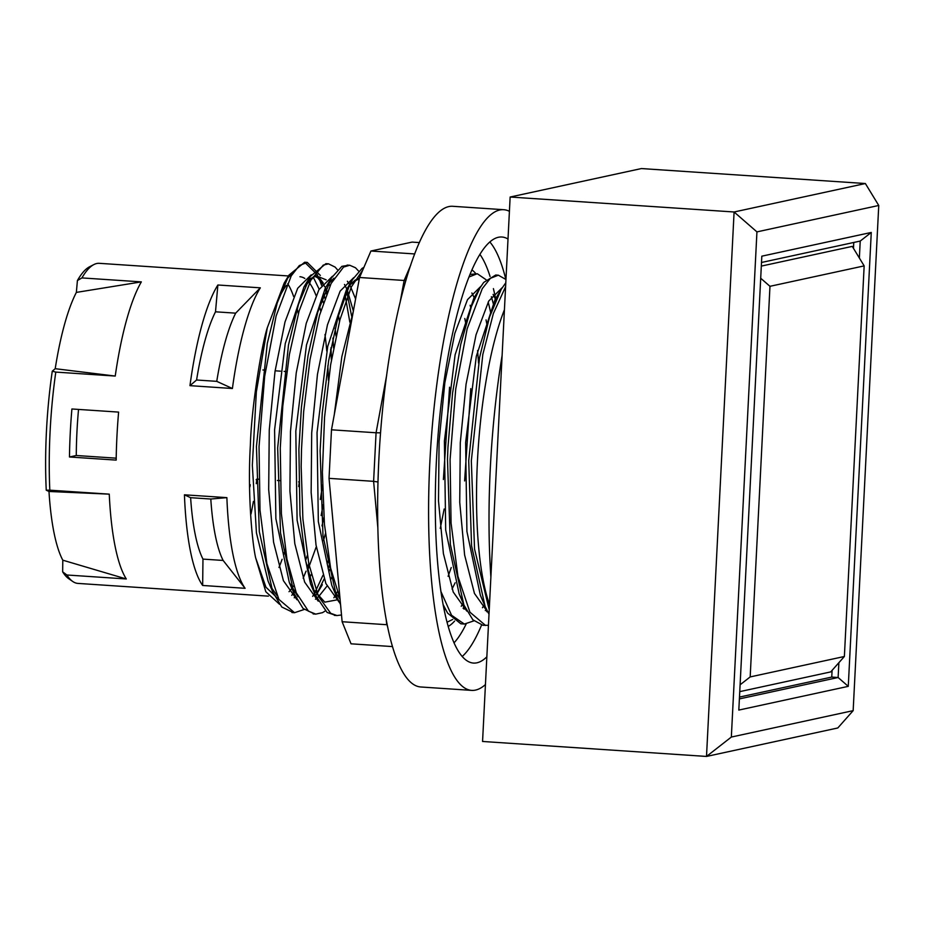 <?xml version="1.0" encoding="UTF-8"?>
<svg xmlns="http://www.w3.org/2000/svg" width="925" height="925" viewBox="0 0 925 925"><rect width="100%" height="100%" fill="white"/><g stroke="black" fill="none" stroke-linecap="round" stroke-linejoin="round"><path stroke-width="1.39" d="M78.532 409.417A132.483 31.381 93.8 0 0 76.278 455.505L116.203 458.176M486.851 656.831A213.502 50.563 -86.2 0 1 476.918 662.809A213.502 50.563 -86.2 0 1 473.461 663.075A213.502 50.563 -86.2 0 1 436.392 461.17A213.502 50.563 -86.2 0 1 501.94 237.02A213.502 50.563 -86.2 0 1 508.01 239.032M471.993 269.95A180.653 42.781 -86.2 0 1 475.855 273.684M488.18 302.082A180.653 42.781 -86.2 0 1 490.77 313.274M464.327 605.956A180.653 42.781 -86.2 0 1 463.113 608.315M454.614 621.068A180.653 42.781 -86.2 0 1 448.151 626.456M503.767 209.709L452.822 206.298A240.87 57.049 93.8 0 0 379.828 442.832A240.87 57.049 93.8 0 0 420.69 686.974L471.634 690.385A240.87 57.049 -86.2 0 1 430.784 446.243A240.87 57.049 -86.2 0 1 503.767 209.709A240.87 57.049 -86.2 0 1 509.421 211.316M485.44 684.558A240.87 57.049 -86.2 0 1 475.542 690.085A240.87 57.049 -86.2 0 1 471.634 690.385M377.978 481.994L373.608 481.335L377.816 527.412M380.545 432.842L376.07 432.773L373.608 481.335L329.034 478.352L331.485 429.801L359.559 277.488L370.925 251.022L412.099 242.096L419.418 242.581M387.124 624.745L387.54 626.803M405.925 280.483L404.132 280.472L400.005 302.88M451.238 567.557L448.105 576.333M444.162 509.016L440.265 528.418M392.408 646.575L351.038 643.812L342.123 621.727L329.034 478.352M342.123 621.727L386.696 624.71L386.326 620.559M331.485 429.801L376.07 432.773L386.673 375.238M359.559 277.488L404.132 280.472L410.735 265.105M370.925 251.022L414.735 253.947M461.24 606.291L463.113 603.146M493.707 305.158L491.383 296.717M486.064 279.72L477.416 273.788L470.085 274.447M443.029 604.407L447.619 613.136L460.835 623.785L464.35 624.063L473.912 620.86M482.468 607.713L484.342 604.568M505.963 279.512L498.344 275.188L495.731 275.014L483.694 282.437L479.994 287.883L471.484 306.348L460.731 344.435L452.591 392.928L447.966 447.064L447.48 459.297L450.348 544.409L463.899 604.985L472.848 619.796L482.966 625.3L488.446 625.312M505.802 282.772L501.223 289.305L489.533 317.067L479.555 357.593L468.709 460.719L471.577 545.819L485.116 606.395L489.013 614.223M279.489 604.233L265.799 591.722L255.647 557.833C252.386 543.68 247.391 494.563 250.351 445.399C251.346 407.347 261.891 343.996 267.302 327.751L284.172 283.119L288.947 275.13L277.246 302.903L267.279 343.429L256.433 446.521L259.301 531.621L272.84 592.185L281.801 607.02L293.248 612.535M286.634 279.304L294.266 271.152M313.17 276.968L319.183 289.224M322.178 298.393L323.345 302.752M330.618 349.523L331.404 360.056M331.462 359.675L330.942 347.777M324.906 298.255L323.889 293.803M321.565 285.363L318.836 277.754M317.645 275.06L304.683 262.238L288.947 275.13M312.662 596.359L314.523 593.214M314.928 592.486L322.929 575.35M327.161 563.776L328.814 558.746M349.835 322.178L345.118 295.225M327.207 263.856L325.912 263.66L310.164 276.552L298.474 304.337L288.507 344.852L277.662 447.943L280.529 533.043L294.069 593.607L303.03 608.442L314.465 613.957M333.879 597.781L335.752 594.636M336.157 593.908L337.255 591.884M348.436 265.267L341.892 266.342L331.381 277.986L317.749 312.188L308.048 355.547L301.411 407.254L298.891 449.365L299.989 514.982L305.562 560.4L315.298 595.041L327.068 612.419L335.694 615.379M363.907 267.371L362.149 268.331L352.61 279.408L349.719 284.727L338.134 316.581L328.641 360.75L322.282 412.897L320.119 450.787L322.987 535.899L336.538 596.475L340.55 604.522M362.773 270.007L351.384 286.854L339.926 319.796L330.63 364.762L324.559 417.314L322.386 472.282L324.432 524.255L330.618 568.1L340.007 598.591M358.703 271.198L355.489 267.753L349.754 265.255L343.545 267.082L331.115 283.478L319.518 315.333L310.025 359.513L303.666 411.648L301.504 449.538L301.168 466.628L302.903 519.018L308.777 563.66L318.327 596.174L330.734 613.333L336.989 615.541L341.51 614.975M337.475 269.788L335.127 267.105L328.525 263.833L323.276 265.093L310.835 280.206L299.133 310.95L289.433 354.31L282.807 406.006L280.275 448.116L281.385 513.733L286.947 559.163L296.243 592.74L308.453 611.171L315.76 614.119L322.49 612.662L325.322 610.928M351.639 316.234L346.69 291.34M320.362 275.442L307.297 262.423L299.318 265.556L291.225 275.87L276.101 316.049L264.677 376.313L259.046 446.706L260.006 510.207L266.886 563.579L278.899 599.412L294.543 612.697L304.094 609.517M316.396 594.683L324.132 578.957M328.155 568.621L329.774 563.961M333.555 347.962L332.908 338.053M326.513 293.977L325.461 289.93M502.125 355.35A254.017 60.16 93.8 0 0 490.886 577.05M731.34 737.052L706.503 756.442L482.561 741.468L510.137 197.025L641.43 168.558L865.372 183.532L734.092 211.987L706.503 756.442L837.796 727.975L853.162 710.643L731.34 737.052L756.939 231.886L878.75 205.466L853.162 710.643M495.28 301.284L494.898 299.908M477.115 273.765L469.067 276.968M446.995 622.247L452.695 619.449M498.344 275.188L490.366 278.332L482.272 288.646L467.148 328.826L455.724 389.09L450.093 459.471L451.053 522.972L457.933 576.356L469.935 612.188L485.579 625.473M440.878 591.422L451.55 615.252L464.35 624.063M505.593 286.692L493.349 313.563L482.815 354.495L471.322 460.893L474.548 549.068L489.233 609.864M489.498 604.43A175.183 41.486 -86.2 0 1 477.439 461.297A175.183 41.486 -86.2 0 1 504.437 309.713M288.438 275.962L99.333 263.324A160.395 37.994 93.8 0 0 93.888 264.562A160.395 37.994 93.8 0 0 81.92 277.916L141.352 281.882A160.395 37.994 93.8 0 0 115.232 376.059L55.801 372.093A160.395 37.994 93.8 0 0 49.823 490.181L109.254 494.147A160.395 37.994 93.8 0 0 126.297 578.969L66.866 574.992A160.395 37.994 93.8 0 0 72.705 581.455A160.395 37.994 93.8 0 0 77.931 583.409L268.377 596.139M55.801 372.093L52.274 371.191A157.874 37.393 93.8 0 0 46.25 490.204L49.823 490.181M328.41 380.187A160.395 37.994 93.8 0 0 327.832 365.826M326.779 351.049A160.395 37.994 93.8 0 0 324.964 334.561M320.732 311.112A160.395 37.994 93.8 0 0 319.518 306.325M316.015 295.445A160.395 37.994 93.8 0 0 308.002 281.212M304.845 278.483A160.395 37.994 93.8 0 0 299.92 276.737M286.461 285.316A160.395 37.994 93.8 0 0 278.494 299.11M289.028 591.699A160.395 37.994 93.8 0 0 291.849 588.416M292.034 588.173A160.395 37.994 93.8 0 0 293.676 585.86M305.574 560.481A160.395 37.994 93.8 0 0 307.273 555.497M320.293 499.512A160.395 37.994 93.8 0 0 322.478 485.001M118.608 412.099A160.395 37.994 93.8 0 0 116.168 460.107L69.468 456.985A160.395 37.994 -86.2 0 1 71.907 408.977L118.608 412.099M278.968 567.488A160.395 37.994 93.8 0 0 282.102 559.278M283.593 554.908A160.395 37.994 93.8 0 0 285.305 549.543M298.706 486.504A160.395 37.994 93.8 0 0 299.342 481.937L298.613 481.879M279.998 480.642L277.384 480.468M258.78 479.219L256.884 479.092A160.395 37.994 -86.2 0 1 256.248 483.671M253.415 501.419A160.395 37.994 -86.2 0 1 251.01 514.034M226.879 497.638A160.395 37.994 93.8 0 0 245.102 588.312L202.656 585.467A160.395 37.994 -86.2 0 1 184.433 494.806L226.879 497.638L210.796 499.026A137.409 32.548 -86.2 0 0 223.133 560.446L245.102 588.312M298.336 313.772A160.395 37.994 93.8 0 0 297.156 308.615M293.641 296.567A160.395 37.994 93.8 0 0 287.733 283.732M262.897 369.977L265.51 370.162M275.107 370.798L280.414 371.156M284.125 371.399L286.738 371.572M232.406 388.5L189.96 385.656A160.395 37.994 -86.2 0 1 217.872 284.993L260.33 287.825A160.395 37.994 93.8 0 0 232.406 388.5L216.751 381.354A137.409 32.548 93.8 0 1 235.667 313.159L260.33 287.825M864.158 265.891L844.375 656.496L750.175 676.927L769.97 286.311L864.158 265.891L852.272 246.385L761.321 266.099M769.97 286.311L760.697 278.24M844.375 656.496L830.719 671.908L739.757 691.634M750.175 676.927L740.104 684.789M832.095 670.347L831.748 677.077L739.48 697.08M853.775 242.466L853.474 248.351M761.495 262.48L860.227 241.067L859.371 258.04M69.468 456.985L76.278 455.505M115.232 376.059L55.211 368.693A147.803 35.011 -86.2 0 1 76.359 292.404L141.352 281.882M52.274 371.191L55.211 368.693M76.359 292.404L77.411 280.553L81.92 277.916M66.866 574.992L62.657 571.823A157.874 37.393 93.8 0 0 68.704 578.68L72.705 581.455M249.912 486.874A137.409 32.548 93.8 0 0 250.259 484.746M256.167 479.705L256.884 479.092M184.433 494.806L190.619 497.685L210.796 499.026M190.619 497.685A137.409 32.548 93.8 0 0 202.968 559.105L223.133 560.446M202.968 559.105L202.656 585.467M323.137 504.772L321.16 515.514M308.777 563.66L307.158 568.239M306.048 571.164L303.146 578.206M255.647 557.833L265.949 587.213L279.003 599.608L265.949 587.213L255.647 557.833M291.722 595.284L293.884 593.179L291.722 595.284M294.578 592.416L295.63 591.202L294.578 592.416M307.643 570.401L316.292 546.687L307.643 570.401M321.981 525.874L323.912 517.561L321.981 525.874M336.006 335.995L335.139 328.202L336.006 335.995M327.323 291.93L326.028 288.623L327.323 291.93M325.612 287.675L315.772 275.361L325.612 287.675M311.228 274.829L297.7 288.253L284.993 322.004L275.002 371.503L269.256 430.033L268.689 489.637L273.58 542.235L283.408 580.692L297.017 599.77L283.408 580.692L273.58 542.235L268.689 489.637L269.256 430.033L275.002 371.503L284.993 322.004L297.7 288.253L311.228 274.829M322.328 584.727L316.13 595.122M328.872 571.823L330.56 567.823L328.872 571.823M353.373 311.043L347.257 290.045L353.373 311.043M346.84 289.086L344.493 284.449L346.84 289.086M332.457 276.251L318.928 289.675L306.221 323.426L296.231 372.925L290.485 431.455L289.918 491.059L294.809 543.657L304.637 582.102L318.246 601.192L304.637 582.102L294.809 543.657L289.918 491.059L290.485 431.455L296.231 372.925L306.221 323.426L318.928 289.675L332.457 276.251M353.685 277.673L340.157 291.097L327.45 324.848L317.46 374.347L311.702 432.865L311.147 492.482L316.026 545.079L325.866 583.525L339.475 602.603L325.866 583.525L316.026 545.079L311.147 492.482L311.702 432.865L317.46 374.347L327.45 324.848L340.157 291.097L353.685 277.673M353.385 311.008L341.834 356.692L334.272 414.724L341.834 356.692L353.385 311.008M452.059 589.028L455.146 582.773L452.059 589.028M474.201 297.607L471.854 292.971L474.201 297.607M443.838 608.558L445.607 609.702L443.838 608.558M495.846 299.978L493.083 294.381L495.846 299.978M481.046 286.183L467.518 299.619L454.822 333.358L444.821 382.858L439.074 441.375L438.508 500.992L443.399 553.589L453.227 592.035L466.836 611.113L453.227 592.035L443.399 553.589L438.508 500.992L439.074 441.375L444.821 382.858L454.822 333.358L467.518 299.619L481.046 286.183M502.275 287.606L488.747 301.03L476.04 334.781L466.05 384.28L460.292 442.797L459.737 502.402L464.616 555L474.456 593.457L488.065 612.535L474.456 593.457L464.616 555L459.737 502.402L460.292 442.797L466.05 384.28L476.04 334.781L488.747 301.03L502.275 287.606M268.088 581.073L256.433 532.869L252.34 465.287L256.341 391.98L267.302 327.751L256.341 391.98L252.34 465.287L256.433 532.869L268.088 581.073L272.84 592.185M270.505 586.184L276.772 595.295L270.505 586.184M294.219 597.793L295.537 596.868L294.219 597.793M309.528 577.986L311.216 574.564L309.528 577.986M323.53 540.524L325.357 533.841L323.53 540.524M339.475 321.484L338.481 315.356L339.475 321.484M329.936 285.929L328.583 283.408L329.936 285.929M289.317 582.496L275.87 518.694L274.598 429.755L285.27 343.499L303.967 286.947L315.425 275.465L326.143 279.836L315.425 275.465L303.967 286.947L285.27 343.499L274.598 429.755L275.87 518.694L289.317 582.496L298 596.706L289.317 582.496L294.069 593.619M315.448 599.215L316.766 598.29L315.448 599.215M318.258 597.064L326.976 586.161L318.258 597.064M330.757 579.397L332.445 575.986L330.757 579.397M355.605 298.972L349.789 284.808L355.605 298.972M349.592 284.472L347.372 281.258L349.592 284.472M334.006 278.159L328.248 283.802L334.006 278.159M310.546 583.918L297.098 520.127L295.815 431.189L306.499 344.933L325.195 288.369L306.499 344.933L295.815 431.189L297.098 520.127L310.546 583.918L315.298 595.041M312.962 589.028L324.791 602.152L337.995 599.701L324.791 602.152L312.962 589.028M359.478 277.951L349.477 285.224L359.478 277.951M331.786 585.352L318.327 521.573L317.044 432.623L327.728 346.355L346.424 289.791L327.728 346.355L317.044 432.623L318.327 521.573L331.786 585.352L336.538 596.475M334.191 590.451L340.053 599.122L334.191 590.451M443.387 479.52L449.562 387.205L443.387 479.52M464.616 480.931L470.79 388.616L464.616 480.931M465.842 323.877L464.812 318.489L465.842 323.877M487.07 325.288L486.041 319.9L487.07 325.288M464.038 609.147L465.356 608.222L464.038 609.147M479.994 287.883L473.808 298.278L476.849 293.722L473.808 298.278L455.1 354.818L444.405 441.086L445.688 530.06L459.147 593.862L461.552 598.961L459.147 593.862L445.688 530.06L444.405 441.086L455.1 354.818L473.808 298.278L476.814 293.792M485.267 610.569L486.585 609.633L485.267 610.569M495.037 299.688L476.329 356.229L465.633 442.497L466.917 531.459L480.364 595.272L466.917 531.459L465.633 442.497L476.329 356.229L495.025 299.7L501.223 289.305M217.872 284.993L215.502 311.806A137.409 32.548 93.8 0 0 196.586 380.002L216.751 381.354M196.586 380.002L189.96 385.656M215.502 311.806L235.667 313.159M126.297 578.969L62.796 560.18A147.803 35.011 -86.2 0 1 48.99 491.476L109.254 494.147M62.657 571.823L62.796 560.18M48.99 491.476L46.25 490.204M93.888 264.562L89.563 266.782A157.874 37.393 93.8 0 0 77.411 280.553M848.271 686.35L871.269 232.452L761.818 256.179L738.821 710.076L848.271 686.35L838.119 677.505L739.387 698.907M871.269 232.452L860.227 241.067M838.871 662.705L838.119 677.505L831.748 677.077M878.75 205.466L865.372 183.532M756.939 231.886L734.092 211.987L510.137 197.025M470.131 305.262A175.183 41.486 -86.2 0 1 470.848 308.094M477.554 350.54A175.183 41.486 -86.2 0 1 478.549 363.062M489.88 242.026A213.502 50.563 -86.2 0 1 505.836 279.373M487.024 610.535A213.502 50.563 -86.2 0 1 486.642 611.645M481.543 625.115A213.502 50.563 -86.2 0 1 462.165 656.507M479.959 254.444A202.552 47.973 -86.2 0 1 490.077 276.506M493.407 288.612A202.552 47.973 -86.2 0 1 495.846 299.954M466.142 624.04A202.552 47.973 -86.2 0 1 453.99 642.875M463.899 604.985L459.147 593.862M485.116 606.395L480.364 595.272M323.253 283.05L320.2 278.968L315.02 276.471L310.765 278.46L303.967 286.947L310.164 276.552M325.195 288.369L331.393 277.986M346.424 289.791L352.61 279.396M291.918 612.523L294.543 612.708M313.147 613.946L315.76 614.119M334.376 615.368L336.989 615.541M304.683 262.238L307.297 262.411M325.912 263.66L328.525 263.833M347.129 265.082L349.754 265.255M289.143 276.008L291.063 276.147M328.213 283.882L333.659 278.749M349.442 285.293L355.327 279.94L359.189 279.5M495.43 299.029L495.742 299.735"/></g></svg>
